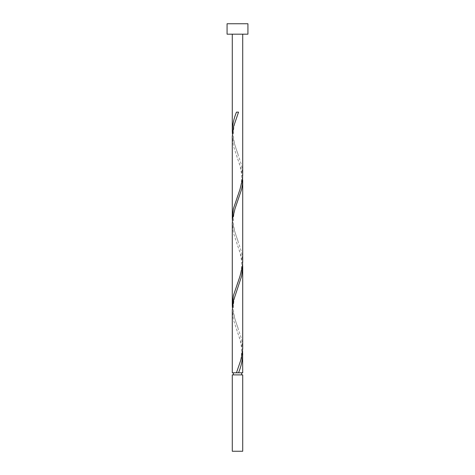<?xml version="1.0" encoding="UTF-8"?>
<svg xmlns="http://www.w3.org/2000/svg" width="475" height="475" viewBox="0 0 475 475"><rect width="100%" height="100%" fill="white"/><g stroke="black" fill="none" stroke-linecap="round" stroke-linejoin="round"><path stroke-width="0.36" stroke-dasharray="2.38 1.78" d="M233.332 374.894L241.668 374.894L233.332 374.894M237.5 372.81L241.668 372.81L237.5 372.81M242.713 34.176L232.287 34.176L242.713 34.176M242.713 372.81L232.287 372.81M242.606 351.084L241.407 343.847L233.421 319.711L232.287 310.407M232.394 307.64L233.593 314.883L241.579 339.019L242.713 348.317M242.606 264.195L241.407 256.957L233.421 232.821L232.287 223.517M232.394 220.75L233.593 227.994L241.579 252.13L242.713 261.428M242.606 177.306L241.407 170.068L233.421 145.932L232.287 136.628M232.394 133.861L233.593 141.105L241.579 165.241L242.713 174.539M227.074 34.176L247.926 34.176M227.074 23.75L247.926 23.75M242.713 374.894L232.287 374.894M232.287 451.25L242.713 451.25M238.539 112.136L236.461 112.136M238.023 154.203C236.384 149.174 233.611 144.05 233.332 133.861C233.67 123.429 236.461 118.305 238.023 113.519M236.977 197.648C238.616 192.618 241.389 187.494 241.668 177.306C241.33 166.873 238.539 161.749 236.977 156.964M238.023 241.092C236.384 236.063 233.611 230.939 233.332 220.75C233.67 210.318 236.461 205.194 238.023 200.408M236.977 284.537C238.616 279.508 241.389 274.384 241.668 264.195C241.33 253.769 238.539 248.639 236.977 243.853M238.023 327.982C236.384 322.952 233.611 317.828 233.332 307.64C233.67 297.213 236.461 292.083 238.023 287.298M236.977 371.426C238.616 366.397 241.389 361.273 241.668 351.09C241.33 340.658 238.539 335.534 236.977 330.742"/><path stroke-width="0.71" d="M242.713 451.25L232.287 451.25L232.287 374.894L242.713 374.894L242.713 451.25M241.668 374.894L241.668 372.81M233.332 374.894L233.332 372.81M247.926 34.176L227.074 34.176L227.074 23.75L247.926 23.75L247.926 34.176M242.713 34.176L242.713 174.895L242.351 179.722L239.988 189.377L233.421 208.685L232.287 217.983L232.287 136.278L233.593 126.617L238.539 112.136L236.461 112.136C233.86 118.453 232.471 124.771 232.287 131.094L232.287 34.176M236.461 372.81L232.287 372.81L232.287 310.056L233.593 300.402L241.579 276.266L242.713 266.962L242.713 348.674L241.407 358.328L236.461 372.81L242.713 372.81L242.606 351.084M238.539 372.81C241.14 366.492 242.529 360.175 242.713 353.851M242.713 180.072L242.713 261.784L242.351 266.612L239.988 276.266L233.421 295.575L232.287 304.873L232.287 223.167L232.649 218.34L235.012 208.685L241.579 189.377L242.446 184.549L242.606 177.306M232.287 304.873L232.394 307.64M242.713 266.962L242.606 264.195M232.287 217.983L232.394 220.75M232.287 131.094L232.394 133.861"/></g></svg>
